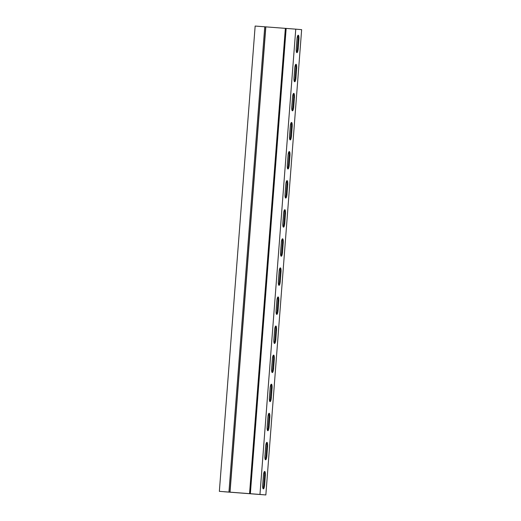 <?xml version="1.0" encoding="UTF-8"?>
<svg xmlns="http://www.w3.org/2000/svg" width="521" height="521" viewBox="0 0 521 521"><rect width="100%" height="100%" fill="white"/><g stroke="black" fill="none" stroke-linecap="round" stroke-linejoin="round"><path stroke-width="0.78" d="M228.165 492.019L264.785 494.865L219.354 491.342L255.153 26.05L264.753 26.786L228.947 492.078L219.354 491.342M265.196 459.372A3.94 0.964 94.4 0 0 266.003 455.895L266.745 446.295A3.94 0.964 94.4 0 0 266.472 442.72M269.67 401.209A3.94 0.964 94.4 0 0 270.477 397.731L271.22 388.132A3.94 0.964 94.4 0 0 270.946 384.557M274.144 343.046A3.94 0.964 94.4 0 0 274.958 339.568L275.694 329.975A3.94 0.964 94.4 0 0 275.427 326.393M278.624 284.883A3.94 0.964 94.4 0 0 279.432 281.405L280.168 271.812A3.94 0.964 94.4 0 0 279.901 268.237M283.098 226.726A3.94 0.964 94.4 0 0 283.906 223.249L284.642 213.649A3.94 0.964 94.4 0 0 284.375 210.074M287.572 168.563A3.94 0.964 94.4 0 0 288.38 165.085L289.122 155.486A3.94 0.964 94.4 0 0 288.849 151.911M292.047 110.4A3.94 0.964 94.4 0 0 292.854 106.922L293.597 97.323A3.94 0.964 94.4 0 0 293.323 93.747M296.521 52.237A3.94 0.964 94.4 0 0 297.335 48.759L298.071 39.166A3.94 0.964 94.4 0 0 297.804 35.584M294.287 81.322A3.94 0.964 94.4 0 0 295.094 77.844L295.83 68.244A3.94 0.964 94.4 0 0 295.563 64.669M289.813 139.478A3.94 0.964 94.4 0 0 290.62 136.001L291.356 126.408A3.94 0.964 94.4 0 0 291.089 122.832M285.332 197.641A3.94 0.964 94.4 0 0 286.146 194.164L286.882 184.571A3.94 0.964 94.4 0 0 286.615 180.989M280.858 255.804A3.94 0.964 94.4 0 0 281.666 252.327L282.408 242.727A3.94 0.964 94.4 0 0 282.135 239.152M276.384 313.968A3.94 0.964 94.4 0 0 277.192 310.49L277.934 300.891A3.94 0.964 94.4 0 0 277.66 297.315M271.91 372.131A3.94 0.964 94.4 0 0 272.717 368.653L273.453 359.054A3.94 0.964 94.4 0 0 273.186 355.478M267.436 430.287A3.94 0.964 94.4 0 0 268.243 426.81L268.979 417.217A3.94 0.964 94.4 0 0 268.712 413.635M262.955 488.451A3.94 0.964 94.4 0 0 263.769 484.973L264.505 475.38A3.94 0.964 94.4 0 0 264.238 471.798M227.951 492.006L223.887 491.7M223.887 491.733L265.847 494.95L259.959 494.449L295.759 29.15L264.753 26.786M265.847 494.95L301.646 29.658L295.759 29.15M265.664 446.197A3.94 0.964 -85.6 0 1 266.928 442.355A3.94 0.964 -85.6 0 1 267.592 446.36L266.85 455.96A3.94 0.964 -85.6 0 1 265.586 459.802A3.94 0.964 -85.6 0 1 264.928 455.79L265.664 446.197M270.139 388.034A3.94 0.964 -85.6 0 1 271.402 384.192A3.94 0.964 -85.6 0 1 272.066 388.197L271.324 397.797A3.94 0.964 -85.6 0 1 270.067 401.639A3.94 0.964 -85.6 0 1 269.403 397.634L270.139 388.034M274.613 329.871A3.94 0.964 -85.6 0 1 275.876 326.029A3.94 0.964 -85.6 0 1 276.54 330.04L275.804 339.633A3.94 0.964 -85.6 0 1 274.541 343.476A3.94 0.964 -85.6 0 1 273.877 339.471L274.613 329.871M279.093 271.708A3.94 0.964 -85.6 0 1 280.35 267.866A3.94 0.964 -85.6 0 1 281.014 271.877L280.278 281.47A3.94 0.964 -85.6 0 1 279.015 285.319A3.94 0.964 -85.6 0 1 278.351 281.307L279.093 271.708M283.567 213.551A3.94 0.964 -85.6 0 1 284.831 209.702A3.94 0.964 -85.6 0 1 285.488 213.714L284.753 223.307A3.94 0.964 -85.6 0 1 283.489 227.156A3.94 0.964 -85.6 0 1 282.825 223.144L283.567 213.551M288.041 155.388A3.94 0.964 -85.6 0 1 289.305 151.546A3.94 0.964 -85.6 0 1 289.963 155.551L289.227 165.15A3.94 0.964 -85.6 0 1 287.963 168.993A3.94 0.964 -85.6 0 1 287.305 164.981L288.041 155.388M292.515 97.225A3.94 0.964 -85.6 0 1 293.779 93.383A3.94 0.964 -85.6 0 1 294.443 97.388L293.701 106.987A3.94 0.964 -85.6 0 1 292.437 110.83A3.94 0.964 -85.6 0 1 291.78 106.825L292.515 97.225M296.99 39.062A3.94 0.964 -85.6 0 1 298.253 35.22A3.94 0.964 -85.6 0 1 298.917 39.231L298.175 48.824A3.94 0.964 -85.6 0 1 296.918 52.667A3.94 0.964 -85.6 0 1 296.254 48.661L296.99 39.062M294.756 68.147A3.94 0.964 -85.6 0 1 296.019 64.298A3.94 0.964 -85.6 0 1 296.677 68.31L295.941 77.909A3.94 0.964 -85.6 0 1 294.678 81.751A3.94 0.964 -85.6 0 1 294.013 77.74L294.756 68.147M290.282 126.303A3.94 0.964 -85.6 0 1 291.539 122.461A3.94 0.964 -85.6 0 1 292.203 126.473L291.467 136.066A3.94 0.964 -85.6 0 1 290.204 139.915A3.94 0.964 -85.6 0 1 289.539 135.903L290.282 126.303M285.801 184.467A3.94 0.964 -85.6 0 1 287.064 180.624A3.94 0.964 -85.6 0 1 287.729 184.636L286.986 194.229A3.94 0.964 -85.6 0 1 285.729 198.071A3.94 0.964 -85.6 0 1 285.065 194.066L285.801 184.467M281.327 242.63A3.94 0.964 -85.6 0 1 282.59 238.787A3.94 0.964 -85.6 0 1 283.255 242.793L282.512 252.392A3.94 0.964 -85.6 0 1 281.249 256.234A3.94 0.964 -85.6 0 1 280.591 252.229L281.327 242.63M276.853 300.793A3.94 0.964 -85.6 0 1 278.116 296.95A3.94 0.964 -85.6 0 1 278.781 300.956L278.038 310.555A3.94 0.964 -85.6 0 1 276.775 314.397A3.94 0.964 -85.6 0 1 276.117 310.386L276.853 300.793M272.379 358.956A3.94 0.964 -85.6 0 1 273.642 355.107A3.94 0.964 -85.6 0 1 274.3 359.119L273.564 368.712A3.94 0.964 -85.6 0 1 272.301 372.561A3.94 0.964 -85.6 0 1 271.636 368.549L272.379 358.956M267.905 417.113A3.94 0.964 -85.6 0 1 269.162 413.27A3.94 0.964 -85.6 0 1 269.826 417.282L269.09 426.875A3.94 0.964 -85.6 0 1 267.827 430.724A3.94 0.964 -85.6 0 1 267.162 426.712L267.905 417.113M263.424 475.276A3.94 0.964 -85.6 0 1 264.688 471.433A3.94 0.964 -85.6 0 1 265.352 475.445L264.616 485.038A3.94 0.964 -85.6 0 1 263.352 488.88A3.94 0.964 -85.6 0 1 262.688 484.875L263.424 475.276M259.959 494.449L228.947 492.078M286.159 28.421L250.36 493.713M267.592 446.36L266.745 446.295M266.85 455.96L266.003 455.895M272.066 388.197L271.22 388.132M271.324 397.797L270.477 397.731M276.54 330.04L275.694 329.975M275.804 339.633L274.958 339.568M281.014 271.877L280.168 271.812M280.278 281.47L279.432 281.405M285.488 213.714L284.642 213.649M284.753 223.307L283.906 223.249M289.963 155.551L289.122 155.486M289.227 165.15L288.38 165.085M294.443 97.388L293.597 97.323M293.701 106.987L292.854 106.922M298.917 39.231L298.071 39.166M298.175 48.824L297.335 48.759M296.677 68.31L295.83 68.244M295.941 77.909L295.094 77.844M292.203 126.473L291.356 126.408M291.467 136.066L290.62 136.001M287.729 184.636L286.882 184.571M286.986 194.229L286.146 194.164M283.255 242.793L282.408 242.727M282.512 252.392L281.666 252.327M278.781 300.956L277.934 300.891M278.038 310.555L277.192 310.49M274.3 359.119L273.453 359.054M273.564 368.712L272.717 368.653M269.826 417.282L268.979 417.217M269.09 426.875L268.243 426.81M265.352 475.445L264.505 475.38M264.616 485.038L263.769 484.973M265.723 26.858L229.924 492.156M265.84 26.871L230.035 492.163M285.358 28.362L249.559 493.654M285.443 28.368L249.644 493.661"/></g></svg>
